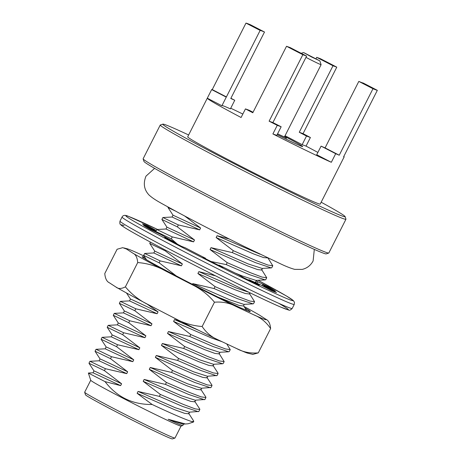 <?xml version="1.0" encoding="UTF-8"?>
<svg xmlns="http://www.w3.org/2000/svg" width="462" height="462" viewBox="0 0 462 462"><rect width="100%" height="100%" fill="white"/><g stroke="black" fill="none" stroke-linecap="round" stroke-linejoin="round"><path stroke-width="0.69" d="M256.219 280.832A61.521 1.825 -153.1 0 1 257.842 281.762L268.162 286.711A75.722 2.246 -153.1 0 1 275.381 291.072L262.687 284.69A61.521 1.825 -153.1 0 1 264.304 286.03A61.521 1.825 -153.1 0 1 263.79 286.024L276.553 292.486A75.722 2.246 -153.1 0 1 271.361 290.581L260.302 284.742A61.521 1.825 -153.1 0 1 248.983 279.654L259.315 285.17A75.722 2.246 -153.1 0 1 243.688 277.726L238.49 274.653A61.521 1.825 -153.1 0 1 219.069 265.09L223.019 267.544A75.722 2.246 -153.1 0 1 202.933 257.409L205.578 258.281A61.521 1.825 -153.1 0 1 185.476 247.892L181.543 246.35A75.722 2.246 -153.1 0 1 164.668 237.393L174.145 241.874A61.521 1.825 -153.1 0 1 161.036 234.632L150.716 229.683A75.722 2.246 -153.1 0 1 143.497 225.323L156.191 231.705A61.521 1.825 -153.1 0 1 154.574 230.359A61.521 1.825 -153.1 0 1 155.088 230.371L142.325 223.903A75.722 2.246 -153.1 0 1 147.517 225.808L156.323 230.463M173.914 242.336L174.145 241.874M154.886 230.769L155.088 230.371M155.942 232.19L156.191 231.705M205.388 258.656L205.578 258.281M218.878 265.471L219.069 265.09M248.729 280.157L248.983 279.654M262.162 285.724L262.687 284.69M263.565 286.463L263.79 286.024M257.039 283.339L257.842 281.762M147.222 226.386L147.517 225.808M267.868 287.289L268.162 286.711M303.748 52.628L311.532 56.959L319.843 60.857L303.748 52.628M305.971 57.38A12.024 0.358 26.9 0 0 321.096 64.686A12.024 0.358 26.9 0 0 321.096 64.674L319.843 60.857M277.593 133.795A12.024 0.358 26.9 0 0 284.09 136.821A12.024 0.358 26.9 0 0 284.453 136.908L321.096 64.686M277.564 133.859A14.195 0.422 26.9 0 0 285.966 137.792A14.195 0.422 26.9 0 0 286.394 137.89A14.195 0.422 26.9 0 0 284.552 136.706M260.141 30.417A58.033 1.721 -153.1 0 1 264.501 32.022L250.335 24.7A74.301 2.206 26.9 0 0 245.975 23.1L260.141 30.417L226.409 96.905A58.033 1.721 26.9 0 0 226.172 96.945A58.033 1.721 26.9 0 0 226.264 97.141L221.899 105.746L207.294 98.198A74.301 2.206 26.9 0 0 241.083 117.504L245.449 108.893A74.301 2.206 26.9 0 0 252.801 112.751L286.532 46.269A74.301 2.206 26.9 0 0 302.841 54.695L306.629 56.087L272.898 122.574A58.033 1.721 -153.1 0 0 281.162 126.767L276.796 135.372L272.892 133.94A74.301 2.206 26.9 0 0 331.329 162.289L316.718 154.741L321.084 146.136L335.695 153.684L331.329 162.289M264.501 32.022L230.769 98.504A58.033 1.721 26.9 0 1 234.765 100.26L230.399 108.87A58.033 1.721 26.9 0 0 222.02 105.509M316.684 57.34L320.472 58.732A74.301 2.206 -153.1 0 1 336.781 67.157L332.998 65.771A58.033 1.721 26.9 0 0 316.684 57.34L316.014 58.662M332.998 65.771L299.266 132.253A58.033 1.721 26.9 0 1 306.502 136.071L302.136 144.675A58.033 1.721 26.9 0 0 285.042 135.741M358.812 81.404L372.978 88.727A74.301 2.206 26.9 0 0 377.339 90.327L363.172 83.01A58.033 1.721 -153.1 0 1 358.812 81.404L325.081 147.892A58.033 1.721 -153.1 0 1 321.084 146.136M306.629 56.087A58.033 1.721 -153.1 0 1 290.315 47.655L286.532 46.269M253.043 112.283A58.033 1.721 -153.1 0 1 249.353 110.331L245.449 108.893M277.136 134.696A32.658 0.97 26.9 0 0 301.698 146.344A32.658 0.97 26.9 0 0 302.679 146.581A32.658 0.97 26.9 0 0 284.69 136.44M302.841 54.695L269.115 121.183L272.898 122.574M269.115 121.183A74.301 2.206 26.9 0 0 277.258 125.329L281.162 126.767M277.258 125.329L272.892 133.94M325.081 147.892L339.247 155.215A74.301 2.206 26.9 0 1 335.695 153.684M372.978 88.727L339.247 155.215M377.339 90.327L343.607 156.814A74.301 2.206 26.9 0 0 344.19 156.814A74.301 2.206 26.9 0 0 344.19 156.809L343.734 156.566M336.781 67.157L303.055 133.645A74.301 2.206 -153.1 0 1 310.406 137.503L306.04 146.108L302.136 144.675M310.406 137.503L306.502 136.071M303.055 133.645L299.266 132.253M230.896 98.262L234.765 100.26M245.975 23.1L212.249 89.588L226.409 96.905M226.264 97.141L211.66 89.593A74.301 2.206 -153.1 0 1 211.665 89.582A74.301 2.206 -153.1 0 1 212.249 89.588M211.66 89.593L207.294 98.198M317.891 152.431A74.301 2.206 26.9 0 0 306.04 146.108M242.839 114.045A74.301 2.206 26.9 0 0 230.734 108.218M211.665 89.582L187.693 136.833A74.301 2.206 26.9 0 0 240.662 166.135A74.301 2.206 26.9 0 0 315.28 202.46A74.301 2.206 26.9 0 0 320.218 204.065L344.19 156.814M188.635 134.973A102.223 3.032 26.9 0 0 162.872 124.139A102.223 3.032 26.9 0 0 240.067 166.77A102.223 3.032 26.9 0 0 342.036 215.962A102.223 3.032 26.9 0 0 345.12 216.597A102.223 3.032 26.9 0 0 321.159 202.206M162.872 124.139L160.331 124.971A104.117 3.09 26.9 0 0 160.25 125.029A104.117 3.09 26.9 0 0 240.315 169.086A104.117 3.09 26.9 0 0 342.816 218.491A104.117 3.09 26.9 0 0 345.951 219.242A104.117 3.09 26.9 0 0 345.951 219.138L345.12 216.597M160.25 125.029L143.128 158.778A104.117 3.09 26.9 0 0 143.128 158.882A104.117 3.09 26.9 0 0 224.561 203.534A104.117 3.09 26.9 0 0 325.693 252.24A104.117 3.09 26.9 0 0 328.748 253.055A104.117 3.09 26.9 0 0 328.829 252.991L345.951 219.242M143.128 158.882L143.959 161.423A102.223 3.032 26.9 0 0 223.914 205.267A102.223 3.032 26.9 0 0 323.204 253.089A102.223 3.032 26.9 0 0 326.207 253.881L328.748 253.055M90.731 380.261L84.662 392.221A50.641 1.502 26.9 0 0 84.662 392.267L85.493 394.814A48.747 1.444 26.9 0 0 123.62 415.719A48.747 1.444 26.9 0 0 170.969 438.519A48.747 1.444 26.9 0 0 172.401 438.9L174.942 438.068A50.641 1.502 26.9 0 0 174.983 438.04L181.052 426.079M84.662 392.267A50.641 1.502 26.9 0 0 124.272 413.987A50.641 1.502 26.9 0 0 173.458 437.676A50.641 1.502 26.9 0 0 174.942 438.068M182.802 425.508A51.963 1.542 26.9 0 1 181.277 425.104A51.963 1.542 26.9 0 1 168.168 419.277L183.05 424.168L188.098 423.775L193.48 422.025A59.916 1.779 26.9 0 1 191.736 421.563C185.066 419.438 171.864 413.744 152.137 404.487C132.634 404.712 116.932 397.089 105.036 381.624L88.363 373.042L90.743 380.29A50.641 1.502 26.9 0 0 130.348 402.009A50.641 1.502 26.9 0 0 179.533 425.698A50.641 1.502 26.9 0 0 181.017 426.091L182.802 425.508A51.963 1.542 26.9 0 0 182.842 425.479L183.518 424.139M219.011 353.343L224.162 361.602L219.45 360.938L207.79 356.548L184.667 346.523L167.515 333.402L168.457 331.543L189.761 336.475L190.742 334.54L213.866 344.565L225.531 348.954L230.243 349.618L226.755 343.919M189.761 336.475L212.884 346.5L228.696 351.784L229.262 351.553L230.243 349.618M168.168 419.277L184.939 423.827M193.48 422.025A59.916 1.779 26.9 0 0 193.526 421.985L193.636 420.946L188.623 413.247M193.774 421.506L191.718 421.558M88.369 373.03L93.053 372.776L120.64 385.62L105.036 381.624M120.64 385.62L121.587 383.76L95.825 371.685L93.982 370.922L93.041 372.776M89.951 361.296L99.128 360.799L126.721 373.637L105.411 368.705L89.951 361.296L88.964 363.236L104.429 370.639L121.587 383.76M105.411 368.705L104.429 370.639M152.137 404.487L137.122 393.306L174.457 409.627L184.621 413.346L188.756 413.813L189.599 412.162M126.721 373.637L127.662 371.777L101.9 359.707L100.058 358.945L99.116 360.799M137.122 393.306L138.063 391.447L175.404 407.767L189.125 412.185L198.868 411.457L199.85 409.523L199.717 408.962L194.698 401.264M138.063 391.447L159.373 396.379L182.496 406.404L198.308 411.688M100.063 358.962L95.045 351.259L97.13 352.211L110.51 358.662L127.662 371.777M159.373 396.379L160.354 394.444L183.478 404.469L195.137 408.864L199.85 409.523M95.045 351.253L96.032 349.312L98.111 350.277L111.492 356.722L110.51 358.662M160.354 394.444L143.197 381.329L180.532 397.649L190.696 401.363L194.837 401.836L195.674 400.179M96.032 349.312L105.209 348.816L132.796 361.659L111.492 356.722M132.796 361.659L133.743 359.794L107.981 347.724L106.139 346.962L105.197 348.816M143.197 381.329L144.144 379.464L181.479 395.79L195.207 400.207L204.949 399.48L205.931 397.539L205.792 396.979L200.779 389.287M144.144 379.464L165.448 384.401L188.571 394.427L204.383 399.705M106.145 346.979L101.12 339.27L103.205 340.234L116.586 346.679L133.743 359.794M165.448 384.401L166.43 382.467L189.553 392.486L201.213 396.881L205.931 397.539M101.126 339.27L102.108 337.335L104.187 338.294L117.567 344.744L116.586 346.679M166.43 382.467L149.278 369.346L186.613 385.666L196.777 389.379L200.912 389.853L201.755 388.201M102.108 337.335L111.284 336.833L138.877 349.676L117.567 344.744M138.877 349.676L139.819 347.817L114.056 335.747L112.214 334.979L111.273 336.838M149.278 369.346L150.225 367.486L187.56 383.807L201.282 388.224L211.024 387.497L212.006 385.562L211.873 385.002L206.855 377.304M150.225 367.486L171.529 372.418L194.652 382.444L210.464 387.728M112.22 334.996L107.201 327.298L109.286 328.251L122.667 334.696L139.819 347.817M171.529 372.418L172.511 370.484L195.634 380.509L207.294 384.898L212.006 385.562M107.201 327.292L108.183 325.352L110.268 326.316L123.649 332.761L122.667 334.696M172.511 370.484L155.359 357.363L192.694 373.689L202.853 377.402L206.993 377.87L207.831 376.218M108.189 325.352L117.365 324.855L144.953 337.699L123.649 332.761M144.953 337.699L145.9 335.834L120.137 323.764L118.295 323.002L117.354 324.855M155.359 357.363L156.3 355.503L193.636 371.823L207.363 376.241L217.105 375.514L218.087 373.579L217.948 373.019L212.936 365.321M156.3 355.503L177.604 360.441L200.727 370.46L216.539 375.745M118.301 323.019L113.277 315.309L115.361 316.268L128.742 322.719L145.9 335.834M177.604 360.441L178.586 358.5L201.709 368.526L213.369 372.921L218.087 373.579M113.282 315.309L114.264 313.375L116.343 314.333L129.724 320.778L128.742 322.719M178.586 358.5L161.434 345.385L198.77 361.706L208.934 365.419L213.069 365.892L213.912 364.235M114.264 313.375L123.446 312.872L151.034 325.716L129.724 320.778M151.034 325.716L151.975 323.856L126.213 311.781L124.37 311.018L123.429 312.872M161.434 345.385L162.381 343.52L199.717 359.846L213.438 364.264L222.62 363.761L223.181 363.536L224.162 361.596M162.381 343.52L183.685 348.458L206.809 358.483L222.62 363.761M124.376 311.036L119.358 303.338L121.442 304.291L134.823 310.735L151.975 323.856M119.358 303.326L120.339 301.391L122.424 302.35L135.805 308.801L134.823 310.735M184.667 346.523L183.685 348.458M120.345 301.391L129.522 300.895L157.109 313.733L135.805 308.801M167.515 333.402L204.851 349.722L215.009 353.442L219.15 353.909L219.987 352.258M157.109 313.733L158.056 311.873L132.294 299.803L130.451 299.035L129.51 300.895M168.457 331.543L205.792 347.863L219.519 352.281L228.696 351.784M146.685 303.8L158.056 311.873M190.742 334.54L173.591 321.425L210.926 337.745L222.141 341.753M173.591 321.425L174.538 319.56L198.602 330.307M174.538 319.56L181.127 321.552M176.27 275.97L175.364 275.496M144.658 253.465L153.834 252.968L181.422 265.812L160.118 260.874L144.658 253.465L143.67 255.405L159.136 262.814L176.288 275.93M160.118 260.874L159.136 262.814M267.96 257.987L272.788 265.754L268.075 265.09L256.416 260.701L233.293 250.675L216.141 237.555L217.082 235.695L229.302 239.021M217.082 235.695L260.077 254.21M216.141 237.555L253.476 253.875L263.635 257.594L267.845 257.929M233.293 250.675L232.311 252.61L255.434 262.635L271.246 267.914L271.806 267.689L272.788 265.748M172.072 217.025L199.659 229.868L178.355 224.93L162.895 217.527L172.072 217.025L173.002 215.171L167.983 207.484L175.127 210.891M261.561 269.473L266.713 277.731L262 277.073L250.34 272.678L227.212 262.653L210.06 249.538L211.007 247.672L232.311 252.61M211.007 247.672L248.342 263.998L262.07 268.416L271.246 267.914M172.996 215.171L200.6 228.009L184.667 216.002M199.659 229.868L200.6 228.009M210.06 249.538L247.395 265.858L257.559 269.571L261.7 270.045L262.537 268.387M227.212 262.653L226.23 264.593L249.359 274.613L265.165 279.897L265.731 279.666L266.713 277.731M161.908 219.467L177.373 226.871L194.525 239.986L166.921 227.154L161.908 219.467M178.355 224.93L177.373 226.871M211.007 261.509L226.23 264.593M235.077 273.002L242.261 275.976L255.988 280.394L265.165 279.897M193.578 241.851L172.274 236.914L156.814 229.504L165.991 229.008L193.578 241.851L194.525 239.986M254.608 282.247L255.619 282.022L256.456 280.37M155.844 231.479L171.292 238.848L177.466 244.213M172.274 236.914L171.292 238.848M249.405 293.439L254.556 301.692L249.844 301.033L238.184 296.639L215.055 286.619L197.903 273.498L198.851 271.639L215.517 275.826M198.851 271.639L236.186 287.959L248.891 292.296M197.903 273.498L235.239 289.818L245.403 293.532L249.544 294.005L250.109 292.885M215.055 286.619L214.073 288.554L237.197 298.579L253.009 303.857L253.574 303.632L254.556 301.692M149.752 243.428L165.217 250.831L182.369 263.946L154.764 251.114L149.752 243.428L150.416 242.111M165.552 250.161L165.217 250.831M192.417 284.309L192.77 283.616L214.073 288.554M192.77 283.616L230.105 299.942L243.832 304.36L253.009 303.857M181.422 265.812L182.369 263.946M218.243 297.233L239.322 305.515L243.462 305.988L244.3 304.331M265.962 319.294C268.618 320.501 270.166 323.591 270.611 328.569C266.32 322.181 260.718 317.602 253.811 314.83A78.413 2.327 26.9 0 0 265.962 319.294L259.442 315.084A78.413 2.327 26.9 0 0 244.017 306.485M236.065 306.502C229.55 302.968 222.349 301.542 214.472 302.212C207.964 294.415 200.017 288.323 190.627 283.928A78.413 2.327 26.9 0 0 236.065 306.502L253.811 314.83M166.36 271.39C157.421 266.279 147.875 263.334 137.716 262.555C137.278 257.577 135.73 254.487 133.068 253.28A78.413 2.327 26.9 0 0 166.36 271.39L190.627 283.928M144.104 256.069L138.698 253.534A78.413 2.327 26.9 0 0 128.078 249.053A78.413 2.327 26.9 0 0 126.553 249.07L122.73 247.661L117.105 249.249L104.776 273.55C105.221 278.522 106.768 281.612 109.43 282.819L115.945 287.029C118.214 289.004 121.362 288.946 125.393 286.856C131.895 294.652 139.847 300.75 149.238 305.139L173.504 317.677C182.444 322.788 191.99 325.733 202.142 326.513C206.433 332.906 212.035 337.479 218.942 340.251L236.688 348.579C243.203 352.113 250.404 353.546 258.281 352.87L252.656 354.452M137.716 262.555L125.393 286.856M126.553 249.07L133.068 253.28M115.945 287.029A78.413 2.327 26.9 0 0 149.238 305.139M214.472 302.212L202.142 326.513M173.504 317.677A78.413 2.327 26.9 0 0 218.942 340.251M270.611 328.569L258.281 352.87M236.688 348.579A78.413 2.327 26.9 0 0 247.309 353.066L252.668 354.348M145.108 257.611A60.58 1.796 26.9 0 0 142.232 256.837A60.58 1.796 26.9 0 0 161.238 267.972L185.314 280.671A62.422 1.854 26.9 0 0 239.703 307.496L249.336 311.457A60.58 1.796 26.9 0 0 250.231 311.625A60.58 1.796 26.9 0 0 245.027 308.033M122.055 217.048A96.546 2.864 -153.1 0 0 206.861 263.282A96.546 2.864 -153.1 0 0 294.254 304.406L294.467 302.31L293.353 300.571L286.376 295.957L258.033 280.284A93.705 2.778 -153.1 0 1 282.756 296.847A93.705 2.778 -153.1 0 1 178.367 245.345A93.705 2.778 -153.1 0 1 128.696 216.476A93.705 2.778 -153.1 0 1 157.565 229.464L128.39 216.337C125.196 214.842 123.083 215.078 122.055 217.048L120.005 221.096A96.546 2.864 -153.1 0 0 204.805 267.331A96.546 2.864 -153.1 0 0 292.198 308.46C290.65 310.066 289.437 310.579 288.571 309.996L280.729 307.091C266.048 300.872 229.164 282.929 193.925 264.882C170.218 252.737 151.201 242.671 136.862 234.69C128.748 230.168 123.631 227.085 121.5 225.439L120.518 224.532C119.843 224.237 119.67 223.088 120.005 221.096M278.713 303.303A93.705 2.778 -153.1 0 1 214.195 275.156A93.705 2.778 -153.1 0 1 124.076 225.589M314.31 249.388L313.121 260.938C310.73 265.396 307.097 268.22 302.223 269.404L294.71 269.369C291.054 268.399 286.475 266.614 280.977 264.027L243.047 245.882C219.329 234.107 197.684 222.984 178.118 212.503C162.197 203.632 155.122 200.456 149.111 195.091C144.069 189.795 143.029 183.483 145.992 176.143L154.608 168.364M294.254 304.406L292.198 308.46M303.476 52.553L301.189 53.297M285.828 139.004L286.394 137.89M88.97 363.242L93.988 370.94M126.49 292.972L130.446 299.041M168.18 207.097L167.983 207.478M162.89 217.527L161.908 219.462M165.979 229.008L166.921 227.148M256.572 283.131L255.723 281.826M156.809 229.504L155.827 231.445M156.479 232.444L156.104 231.872M153.823 252.968L154.764 251.114M246.65 310.522L243.566 305.786M143.67 255.411L146.506 259.754M128.078 249.053L124.082 247.973"/></g></svg>
